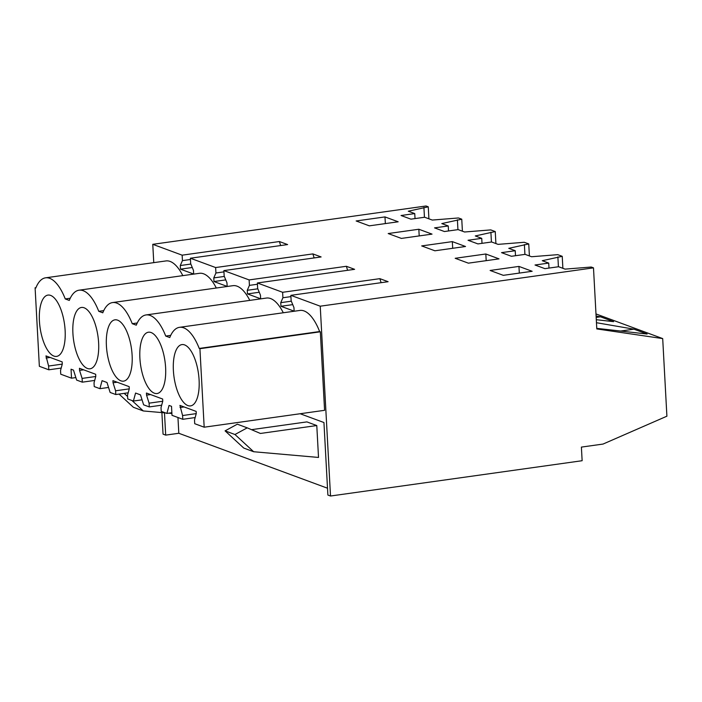 <?xml version="1.0" encoding="UTF-8"?>
<svg xmlns="http://www.w3.org/2000/svg" width="702" height="702" viewBox="0 0 702 702"><rect width="100%" height="100%" fill="white"/><g stroke="black" fill="none" stroke-linecap="round" stroke-linejoin="round"><path stroke-width="1.05" d="M161.881 412.592L163.048 434.143L165.69 435.117L178.808 433.274L327.509 488.215M582.133 460.714L330.51 496.016L320.235 306.195L593.488 267.857L596.797 328.931L662.697 338.583L666.9 416.198L603.027 444.068L581.396 447.095L582.133 460.714M300.14 413.732L323.947 422.534L327.878 495.042L330.51 496.016M153.764 262.645L152.773 244.322L426.026 205.984L428.264 206.818L408.31 211.205L414.75 213.583L415.022 218.585M164.479 412.82L165.69 435.117M177.957 417.514L178.808 433.274M290.865 295.34L291.154 300.789L293.945 307.537L294.138 311.161L280.958 306.291L280.756 302.667L282.915 297.745L282.616 292.295L379.861 278.659L383.976 280.177L388.101 281.704L290.865 295.34L320.235 306.195M152.773 244.322L182.143 255.177L182.441 260.618L180.282 265.54L180.475 269.164L187.074 271.604L193.664 274.034L193.471 270.41L190.681 263.662L190.382 258.222L215.637 267.55L215.926 272.999L213.777 277.913L213.97 281.537L220.56 283.977L227.158 286.407L226.957 282.792L224.175 276.044L223.877 270.595L249.131 279.922L249.421 285.372L247.271 290.295L247.464 293.91L260.653 298.789L260.451 295.165L257.66 288.417L257.371 282.967L282.616 292.295M70.253 298.236L65.26 298.938A48.394 19.296 -98 0 0 45.551 277.825L165.953 260.933A48.394 19.296 82 0 1 182.818 275.64M103.747 310.609L98.754 311.311A48.394 19.296 -98 0 0 79.045 290.198L199.447 273.306A48.394 19.296 82 0 1 216.304 288.013M137.232 322.99L132.239 323.683A48.394 19.296 -98 0 0 112.539 302.571L232.941 285.679A48.394 19.296 82 0 1 249.798 300.386M170.726 335.363L165.733 336.065A48.394 19.296 -98 0 0 146.025 314.944L266.435 298.052A48.394 19.296 82 0 1 283.292 312.759M179.519 327.325L299.921 310.433A48.394 19.296 82 0 1 319.629 331.546L199.228 348.438A48.394 19.296 -98 0 0 179.519 327.325A48.394 19.296 -98 0 0 169.761 337.548L165.733 336.065M171.858 412.723L166.883 413.425L169.059 405.431L171.516 406.335L171.999 415.312L182.783 419.296L182.581 415.531L179.931 405.405L196.148 411.398L196.262 413.513L194.507 419.945L194.717 423.701L204.177 427.202L324.578 410.31L320.331 331.8L319.629 331.546M251.5 429.668L306.897 421.893L316.786 425.552L260.407 433.459L247.218 427.843L234.968 434.512L253.659 451.737L318.515 457.441L316.786 425.552M414.75 213.583L401.053 215.505L410.942 219.164L424.64 217.243L432.274 220.059L458.459 217.971L461.758 219.191L441.804 223.578L448.245 225.956L434.547 227.878L444.436 231.537L458.134 229.615L464.584 231.993L490.768 229.905L495.252 231.563L475.289 235.951L481.739 238.338L468.041 240.26L477.93 243.91L491.628 241.988L498.069 244.366L524.262 242.287L528.746 243.936L508.783 248.324L515.233 250.711L501.535 252.632L511.425 256.283L525.122 254.361L531.563 256.739L557.748 254.659L562.232 256.318L542.277 260.705L548.718 263.083L548.99 268.085M182.143 255.177L279.378 241.532L287.618 244.577L190.382 258.222M215.637 267.55L312.873 253.905L321.112 256.95L223.877 270.595M249.131 279.922L346.367 266.286L350.482 267.804L354.607 269.331L257.371 282.967M548.718 263.083L535.021 265.005L544.91 268.655L558.608 266.734L565.057 269.12L591.242 267.032L593.488 267.857M369.331 225.842L398.174 221.788L384.986 216.918L356.151 220.963L369.331 225.842M434.88 250.79L421.691 245.919L452.334 241.62L465.523 246.49L434.88 250.79M518.953 266.418L490.119 270.463L503.299 275.333L532.142 271.288L518.953 266.418L519.313 273.087M485.828 253.992L455.186 258.292L468.366 263.162L499.008 258.863L485.828 253.992L486.188 260.661M401.386 238.417L432.028 234.117L418.84 229.247L388.197 233.547L401.386 238.417M428.913 218.813L428.264 206.818M596.095 316.049L600.456 316.795L613.609 321.656L596.296 319.7M596.454 322.709L633.941 329.177L647.104 334.029L596.761 328.352M595.98 313.934L662.697 338.583M280.958 306.291L292.743 304.633M280.756 302.667L291.321 301.184M282.915 297.745L290.926 296.621M381.116 282.678L379.861 278.659M247.464 293.91L259.249 292.26M247.271 290.295L257.827 288.812M249.421 285.372L257.441 284.249M347.622 270.305L346.367 266.286M213.97 281.537L225.763 279.887M213.777 277.913L224.333 276.43M215.926 272.999L223.947 271.867M314.136 257.932L312.873 253.905M180.475 269.164L192.269 267.506M180.282 265.54L190.839 264.057M182.441 260.618L190.453 259.494M280.642 245.56L279.378 241.532M61.188 368.059L48.815 369.796L39.356 366.304L35.1 287.794L35.951 287.68M35.1 287.794L35.793 288.057A48.394 19.296 -98 0 1 45.551 277.825M65.26 298.938L69.287 300.43A48.394 19.296 -98 0 1 79.045 290.198M98.754 311.311L102.782 312.802A48.394 19.296 -98 0 1 112.539 302.571M132.239 323.683L136.276 325.175A48.394 19.296 -98 0 1 146.025 314.944M204.177 427.202L199.921 348.692L199.228 348.438M199.921 348.692L320.331 331.8M182.783 419.296L195.156 417.558M161.671 405.186L149.289 406.923L143.629 404.826L140.479 394.866L135.574 393.05L133.389 401.044L142.05 399.833M166.883 413.425L161.223 411.328L161.021 407.572L162.767 401.14L162.653 399.026L146.437 393.032L146.551 395.147L150.623 394.577M128.176 392.813L115.795 394.542L110.135 392.453L106.985 382.493L102.08 380.677L99.903 388.671L108.556 387.46M133.389 401.044L127.729 398.955L127.527 395.191L129.282 388.768L129.159 386.644L112.943 380.659L113.057 382.774L117.129 382.204M94.682 380.431L82.301 382.169L76.641 380.08L73.491 370.121L71.042 369.208L71.525 378.185L75.851 377.579M99.903 388.671L94.235 386.583L94.033 382.818L95.788 376.386L95.674 374.271L79.449 368.278L79.563 370.402L83.635 369.822M48.815 369.796L48.605 366.032L45.963 355.905L62.18 361.899L62.294 364.013L60.539 370.445L60.749 374.21L71.525 378.185M123.771 393.427L125.649 393.164M124.596 393.734L127.597 396.498M131.967 400.517L143.296 410.96L165.505 412.908M168.594 413.18L171.902 413.469M119.059 394.085L133.406 407.3L143.296 410.96M247.218 427.843L237.329 424.183L225.079 430.861L243.769 448.078L253.659 451.737M562.881 268.313L562.232 256.318M515.233 250.711L515.505 255.712M524.385 244.55L524.921 254.387M529.396 255.94L528.746 243.936M481.739 238.338L482.011 243.34M490.891 232.178L491.426 242.014M495.902 243.568L495.252 231.563M448.245 225.956L448.517 230.958M457.406 219.805L457.932 229.642M462.407 231.195L461.758 219.191M423.911 207.423L424.447 217.269M557.879 256.923L558.415 266.769M384.986 216.918L385.345 223.587M452.334 241.62L452.693 248.289M418.84 229.247L419.199 235.916M596.165 317.401L600.456 316.795M620.612 331.046L633.941 329.177M82.301 382.169L82.099 378.413L79.563 370.402M115.795 394.542L115.593 390.786L113.057 382.774M149.289 406.923L149.087 403.159L146.551 395.147M65.128 330.493A30.958 12.346 -98 0 0 47.973 295.086A30.958 12.346 -98 0 0 39.417 320.998A30.958 12.346 -98 0 0 56.572 356.405A30.958 12.346 -98 0 0 65.128 330.493M72.911 333.371A30.958 12.346 -98 0 0 90.067 368.787A30.958 12.346 -98 0 0 98.622 342.874A30.958 12.346 -98 0 0 81.467 307.458A30.958 12.346 -98 0 0 72.911 333.371M173.385 370.498A30.958 12.346 -98 0 0 190.54 405.905A30.958 12.346 -98 0 0 199.096 379.993A30.958 12.346 -98 0 0 181.941 344.585A30.958 12.346 -98 0 0 173.385 370.498M139.891 358.117A30.958 12.346 -98 0 0 157.055 393.532A30.958 12.346 -98 0 0 165.611 367.62A30.958 12.346 -98 0 0 148.447 332.213A30.958 12.346 -98 0 0 139.891 358.117M106.406 345.744A30.958 12.346 -98 0 0 123.561 381.16A30.958 12.346 -98 0 0 132.116 355.247A30.958 12.346 -98 0 0 114.952 319.831A30.958 12.346 -98 0 0 106.406 345.744M182.581 415.531L196.235 413.618M149.087 403.159L162.741 401.246M115.593 390.786L129.247 388.873M82.099 378.413L95.762 376.491M48.605 366.032L62.267 364.119M225.079 430.861L234.968 434.512M180.045 407.52L184.108 406.949M46.078 358.02L50.14 357.45"/></g></svg>
